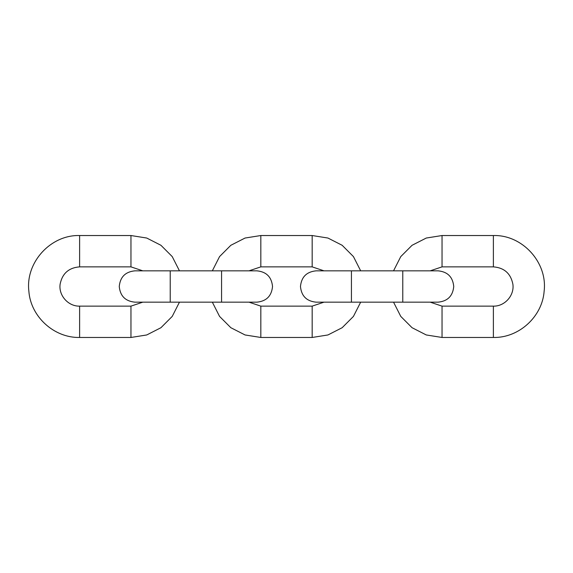 <?xml version="1.0" encoding="UTF-8"?>
<svg xmlns="http://www.w3.org/2000/svg" width="573" height="573" viewBox="0 0 573 573"><rect width="100%" height="100%" fill="white"/><g stroke="black" fill="none" stroke-linecap="round" stroke-linejoin="round"><path stroke-width="0.86" d="M179.456 302.164L172.229 316.403L160.949 327.706L146.731 334.961L130.959 337.468L79.618 337.468C54.091 338.034 30.655 316.676 28.865 291.206C25.348 262.427 50.639 234.679 79.618 235.532L130.959 235.532L146.731 238.039L160.949 245.294L172.229 256.597L179.456 270.836M142.792 270.836L130.959 266.868L79.618 266.868C68.781 267.727 62.285 273.486 60.129 284.136C58.41 295.382 68.244 306.476 79.618 306.132L130.959 306.132L142.792 302.164M360.668 302.164L353.441 316.403L342.167 327.706L327.942 334.961L312.17 337.468L260.83 337.468L245.058 334.961L230.833 327.706L219.559 316.403L212.332 302.164M212.332 270.836L219.559 256.597L230.833 245.294L245.058 238.039L260.83 235.532L312.17 235.532L327.942 238.039L342.167 245.294L353.441 256.597L360.668 270.836M351.435 302.164L402.776 302.164L402.776 270.836L351.435 270.836L351.435 302.164L316.138 302.164C306.619 301.24 301.398 296.019 300.467 286.5C301.398 276.981 306.619 271.76 316.138 270.836L324.003 270.836L312.17 266.868L260.83 266.868L248.997 270.836M170.224 302.164L134.92 302.164C125.408 301.24 120.187 296.019 119.256 286.5C120.187 276.981 125.408 271.76 134.92 270.836L170.224 270.836L170.224 302.164L221.565 302.164L221.565 270.836L256.862 270.836C266.381 271.76 271.602 276.981 272.533 286.5C271.602 296.019 266.381 301.24 256.862 302.164L248.997 302.164L260.83 306.132L312.17 306.132L324.003 302.164M393.544 302.164L400.771 316.403L412.051 327.706L426.269 334.961L442.041 337.468L493.382 337.468C518.909 338.034 542.345 316.676 544.135 291.206C547.652 262.427 522.361 234.679 493.382 235.532L442.041 235.532L426.269 238.039L412.051 245.294L400.771 256.597L393.544 270.836M402.776 270.836L438.08 270.836L430.208 270.836L442.041 266.868L493.382 266.868C504.219 267.727 510.715 273.486 512.871 284.136C514.59 295.382 504.756 306.476 493.382 306.132L442.041 306.132L430.208 302.164M79.618 306.132L79.618 337.468M79.618 235.532L79.618 266.868M130.959 235.532L130.959 266.868M130.959 337.468L130.959 306.132M260.83 306.132L260.83 337.468M260.83 235.532L260.83 266.868M312.17 235.532L312.17 266.868M312.17 337.468L312.17 306.132M493.382 235.532L493.382 266.868M442.041 266.868L442.041 235.532M442.041 306.132L442.041 337.468M493.382 306.132L493.382 337.468M170.224 270.836L221.565 270.836M221.565 302.164L256.862 302.164M438.08 270.836C447.592 271.76 452.813 276.981 453.744 286.5C452.813 296.019 447.592 301.24 438.08 302.164L402.776 302.164M351.435 270.836L316.138 270.836"/></g></svg>
